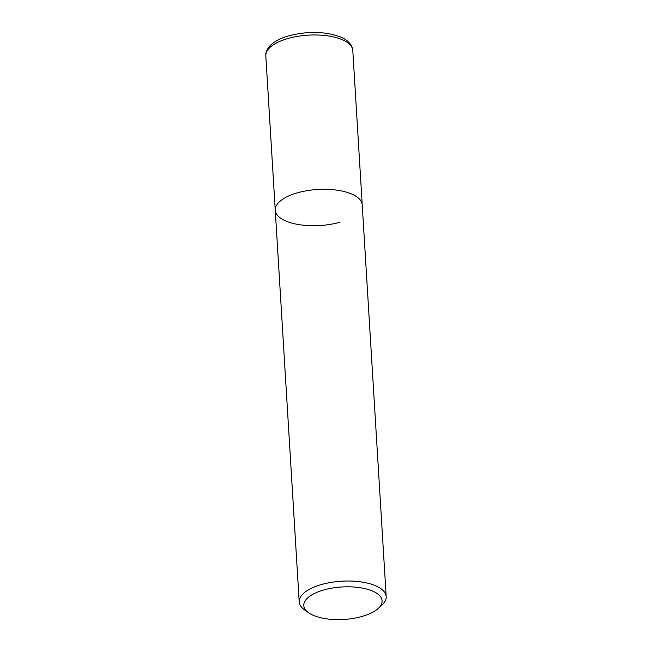 <?xml version="1.0" encoding="UTF-8"?>
<svg xmlns="http://www.w3.org/2000/svg" width="652" height="652" viewBox="0 0 652 652"><rect width="100%" height="100%" fill="white"/><g stroke="black" fill="none" stroke-linecap="round" stroke-linejoin="round"><path stroke-width="0.98" d="M304.712 609.987A43.57 18.069 -3.5 0 1 304.492 609.832A43.57 18.069 -3.5 0 1 299.211 601.91A43.57 18.069 -3.5 0 1 321.509 584.518A43.57 18.069 -3.5 0 1 380.686 588.511A43.57 18.069 -3.5 0 1 386.188 596.588A43.57 18.069 -3.5 0 1 381.909 605.097L378.233 608.471A39.21 16.259 -3.5 0 1 362.015 616.466A39.21 16.259 -3.5 0 1 308.559 612.733A39.21 16.259 -3.5 0 1 323.873 589.946A39.21 16.259 -3.5 0 1 369.765 589.987A39.21 16.259 -3.5 0 1 378.233 608.471M339.928 222.242A43.57 18.069 -3.5 0 1 275.258 210.172A43.57 18.069 -3.5 0 1 307.263 190.637A43.57 18.069 -3.5 0 1 356.725 196.774A43.57 18.069 -3.5 0 1 362.227 204.85L386.188 596.588M275.258 210.172A43.57 18.069 -3.5 0 1 297.548 192.78A43.57 18.069 -3.5 0 1 362.227 204.85L352.789 50.53A43.57 18.069 -3.5 0 0 288.111 38.46A43.57 18.069 -3.5 0 0 265.812 55.844L299.211 601.91M308.559 612.733L304.492 609.832M265.812 55.844C265.682 54.923 265.323 50.66 270.629 45.127C274.899 41.125 281.036 37.995 289.048 35.738C307.825 31.011 324.835 31.369 340.067 36.797C351.151 41.109 353.099 48.933 352.789 50.53"/></g></svg>
